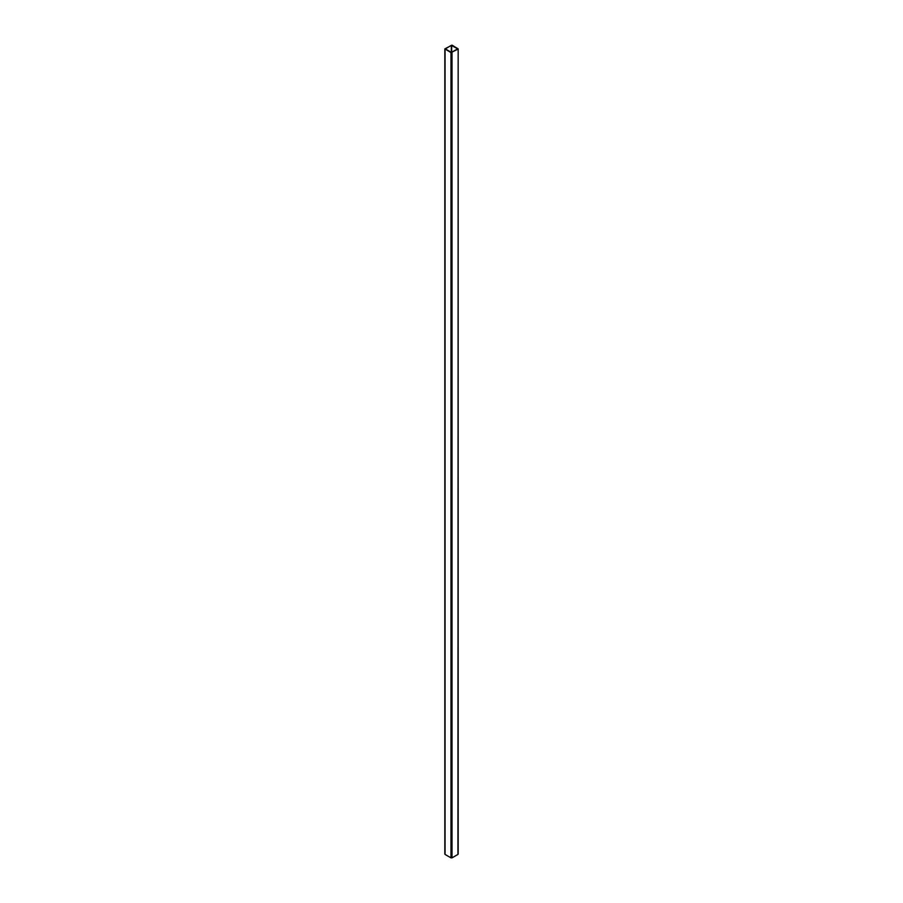 <?xml version="1.0" encoding="UTF-8"?>
<svg xmlns="http://www.w3.org/2000/svg" width="903" height="903" viewBox="0 0 903 903"><rect width="100%" height="100%" fill="white"/><g stroke="black" fill="none" stroke-linecap="round" stroke-linejoin="round"><path stroke-width="1.35" d="M451.331 45.353L445.326 48.875L451.331 52.397L457.674 48.875L451.331 45.353L451.331 52.397M457.945 853.82L458.171 48.875L452.019 45.15L444.829 48.875L450.981 52.6L457.945 49.18M452.019 52.6L452.019 857.85L457.945 854.43M452.019 857.85L450.981 857.85L450.981 52.6M445.055 49.18L445.055 854.43L450.981 857.85M445.055 854.43L445.055 853.82M451.669 52.397L451.669 45.353M458.171 854.125L458.171 48.875M444.829 854.125L444.829 48.875"/></g></svg>
